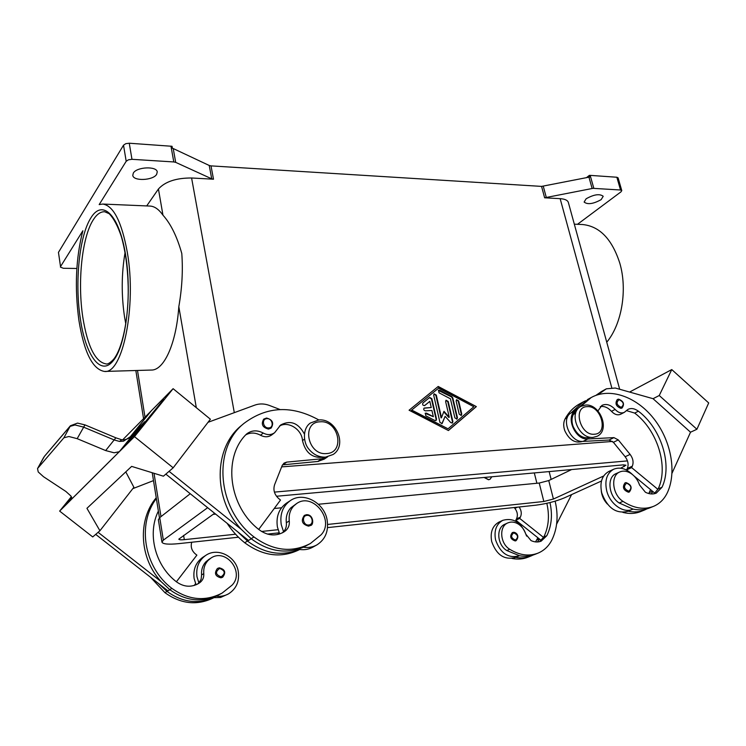 <?xml version="1.0" encoding="UTF-8"?>
<svg xmlns="http://www.w3.org/2000/svg" width="746" height="746" viewBox="0 0 746 746"><rect width="100%" height="100%" fill="white"/><g stroke="black" fill="none" stroke-linecap="round" stroke-linejoin="round"><path stroke-width="1.12" d="M617.296 399.511L618.583 399.147C623.628 401.134 624.775 404.099 622.015 408.053L620.933 408.351C616.01 406.439 614.807 403.493 617.296 399.511L618.425 399.194M579.838 403.772L579.306 404.071C573.376 407.419 568.638 412.361 565.076 418.907C563.37 422.292 563.267 426.208 564.769 430.656C569.198 440.019 575.129 443.609 582.561 441.418M588.118 399.231L575.931 410.188L573.329 414.44C571.632 417.844 571.539 421.798 573.049 426.274C577.413 435.543 583.288 439.217 590.692 437.296M597.928 410.943L601.929 405.386C606.312 403.446 610.704 404.789 615.114 409.423C618.22 412.678 621.287 413.648 624.337 412.342L628.001 409.377C631.228 407.866 634.687 408.472 638.389 411.195C661.049 428.185 672.743 464.842 662.028 487.25L656.284 493.115C652.937 494.477 649.309 494.188 645.402 492.248L639.536 484.984C637.867 480.154 635.116 476.377 631.284 473.663C627.2 470.996 623.33 470.437 619.693 471.994C610.321 475.65 612.382 494.812 623.013 501.377C633.867 508.371 644.068 510.022 653.617 506.32C659.856 503.634 664.518 498.906 667.605 492.146C677.042 471.062 670.682 439.543 653.272 418.002C635.928 396.406 609.491 387.295 591.168 397.553L580.929 406.337M526.601 536.113L526.592 536.048C521.687 522.676 513.78 517.435 502.841 520.307C496.304 524.037 493.871 530.565 495.568 539.88C500.296 553.103 508.063 558.474 518.88 555.984L519.468 555.723C525.072 556.758 530.303 556.283 535.171 554.287L536.458 553.709M518.88 555.984L514.936 557.607C504.137 560.097 496.398 554.754 491.698 541.587C490.029 532.308 492.453 525.809 498.981 522.088L502.841 520.307M513.145 532.374L512.325 532.597C509.443 536.458 510.404 539.237 515.216 540.943L515.99 540.729C520.633 535.572 515.346 531.786 513.22 532.346L512.325 532.597M263.73 419.103L266.536 418.03C272.635 419.728 274.155 423.085 271.096 428.101L268.495 429.09C262.461 427.477 260.867 424.148 263.73 419.103L266.415 418.077M318.533 461.373L310.457 462.175M324.146 457.177C312.686 458.613 305.468 453.083 302.494 440.597C301.925 429.388 288.198 420.679 279.461 426.087M304.368 433.986C298.335 422.889 290.436 419.877 280.683 424.968L274.659 432.671C271.255 435.105 267.46 435.235 263.254 433.053C257.211 429.91 251.719 430.172 246.786 433.836L245.397 435.17C222.793 458.846 229.013 506.609 258.993 529.641C267.348 535.749 275.591 536.56 283.732 532.075L285.597 530.751C288.441 528.289 289.672 525.016 289.271 520.922C288.646 514.982 290.129 510.003 293.719 505.993L296.572 503.597C312.872 491.773 335.28 520.391 321.05 534.835L310.429 543.48C291.91 553.075 273.101 550.893 253.985 536.952C216.638 508.539 212.517 447.87 244.11 423.29C267.031 406.16 292.003 405.087 319.036 420.073M310.429 543.48L303.389 547.228C308.312 547.965 312.844 547.172 316.966 544.86C325.442 539.311 328.818 530.984 327.102 519.878C324.221 502.487 303.23 491.353 290.287 500.659C282.743 506.198 279.731 514.199 281.251 524.643L283.555 531.712C285.783 529.278 286.716 526.284 286.343 522.722C285.727 516.81 287.21 511.849 290.791 507.858L296.572 503.597M197.252 584.249L198.884 582.906L196.981 576.751C195.853 567.603 198.744 560.507 205.635 555.472C217.478 546.995 236.128 556.376 238.3 571.65C239.569 581.395 236.323 588.79 228.565 593.825C224.798 595.933 220.713 596.707 216.312 596.166C200.348 602.703 184.831 600.539 169.771 589.666L161.201 581.693L98.099 532.318M203.126 557.094L202.753 557.337C195.881 562.353 193 569.422 194.109 578.523L196.077 584.799M228.164 594.049L220.564 597.471L212.433 597.686M219.343 567.827C225.05 569.44 226.15 572.574 222.662 577.227L220.947 577.824C215.174 576.332 213.999 573.217 217.431 568.471L219.221 567.837M198.884 582.906L201.103 579.288L201.588 574.961C201.178 569.776 202.623 565.384 205.924 561.794L208.824 559.444M158.376 511.085C147.074 533.614 155.009 565.552 176.494 581.861C183.814 587.046 191.162 587.596 198.548 583.512L200.254 582.318C202.865 580.099 204.04 577.199 203.77 573.609C203.36 568.405 204.805 564.004 208.115 560.405L210.726 558.232C225.656 547.471 245.145 572.238 231.987 585.218L222.224 593.014C205.383 601.761 188.598 600.213 171.86 588.361C143.894 567.398 136.91 523.962 156.362 498.533M304.34 515.411L306.42 514.703C313.581 514.255 314.178 525.24 310.439 525.51L308.546 526.144C302.065 524.307 300.666 520.727 304.34 515.411L306.326 514.74M279.666 533.977L277.409 527.021C275.917 516.624 278.92 508.669 286.445 503.158L290.287 500.659M44.228 456.599L69.984 426.404L75.038 424.968L83.3 427.02L114.306 439.991L119.481 441.418L123.491 441.184L132.518 435.31M84.923 424.884L77.528 423.094L70.413 425.761L63.904 437.781L68.893 436.513L77.174 438.667L84.96 424.884L115.844 437.809L105.662 450.565L114.082 452.785L119.239 451.75L113.784 457.223L119.239 451.75M71.532 499.186L75.598 495.213M43.725 457.354L37.533 468.591L38.223 471.948L43.455 476.675L65.89 491.465L70.982 496.071L71.252 499.54M484.34 477.449L488.714 479.669L490.001 479.296L491.847 476.769M489.88 479.352L488.518 479.771L484.098 477.468M549.97 502.571C552.655 514.833 551.611 525.874 546.818 535.712L541.204 541.12C538.015 542.417 534.621 542.239 531.031 540.58L525.818 534.183C524.429 529.865 521.995 526.536 518.517 524.177C514.787 521.874 511.197 521.454 507.728 522.946L504.8 524.279C495.922 527.786 497.134 544.897 506.786 550.539L519.468 555.723M507.728 522.946C498.841 526.462 500.062 543.62 509.742 549.289C519.626 555.332 529.11 556.591 538.192 553.066C544.151 550.511 548.702 546.156 551.872 539.992C557.43 528.429 558.521 515.495 555.136 501.172M628.496 492.229L629.326 492.006C632.505 487.809 631.405 484.667 626.025 482.597L625.045 482.858C622.117 487.073 623.274 490.197 628.496 492.229M608.932 471.425L608.727 471.519C601.891 475.463 599.56 482.625 601.752 493.003C607.365 507.793 615.888 513.938 627.339 511.448L632.198 509.453M616.093 473.626L615.935 473.701C606.582 477.356 608.615 496.444 619.208 502.99L633.018 509.089L632.403 509.369C623.423 513.621 609.874 503.914 606.712 490.812C604.502 480.387 606.824 473.197 613.669 469.234C619.917 466.744 626.192 468.516 632.487 474.568M125.794 323.904L124.601 317.292C121.29 295.332 121.439 273.763 125.058 252.577M211.724 178.826L213.505 179.217L211.006 165.882L209.225 165.472L211.724 178.826L175.692 162.367L173.221 148.538L172.391 148.258L172.037 146.291L129.263 143.223L125.776 143.67L123.519 145.19L126.195 161.276L99.181 204.59L102.789 204.05C113.523 205.691 121.701 221.776 127.305 252.307C136.826 306.242 122.577 374.268 104.477 371.443C92.616 369.438 84.084 352.401 78.899 320.323C74.535 287.648 75.859 257.79 82.871 230.747L60.529 266.583L58.458 252.381L60.529 266.583M149.853 206.055L150.142 206.073C154.581 206.334 158.861 209.374 162.964 215.174C170.769 223.828 177.044 236.603 181.791 253.509C183.04 270.574 182.052 288.31 178.816 306.699C176.27 343.869 163.896 370.538 151.279 370.053L104.757 371.433M574.327 224.173L582.57 224.527C599.625 226.225 612.037 239.112 619.795 263.161C627.656 289.821 621.782 324.174 606.75 342.209M170.965 146.132L173.79 161.947L175.692 162.367M619.674 389.253L568.359 202.474C567.65 200.264 564.909 198.986 560.153 198.66L544.627 197.793L593.023 188.337L620.532 190.006L621.782 190.594L620.98 191.853L577.479 224.304M593.825 188.328L590.17 175.375L589.34 175.385L589.797 177.007L541.559 186.397L544.627 197.793M618.108 177.874L616.849 177.24L620.532 190.006M76.847 268.476L63.363 268.28L60.407 267.096M126.195 161.276L128.461 159.784L131.967 159.318L129.263 143.223M156.632 174.377C153.079 180.523 133.217 181.371 132.779 175.338L133.338 173.053C136.723 166.815 156.912 165.957 157.247 171.981L156.632 174.377M601.136 199.639C593.275 203.975 587.606 204.786 584.127 202.063L586.132 198.781C594.002 194.398 599.691 193.568 603.216 196.291L601.136 199.639M173.79 161.947L131.967 159.318M213.505 179.217L191.591 177.986C176.177 177.949 165.118 181.614 158.432 188.999L146.71 205.924M590.17 175.375L616.849 177.24M586.533 177.613L589.34 175.385M211.006 165.882L541.559 186.397M438.21 386.456L476.349 406.607L448.421 430.535L409.078 410.216L438.21 386.456M173.221 148.538L209.225 165.472M58.458 252.381L123.519 145.19M671.764 369.578L708.7 402.943L696.913 429.258L690.526 432.204L653.048 398.7L659.25 395.511L671.764 369.578L629.587 392.06M659.25 395.511L696.913 429.258M601.742 391.361L595.951 395.343M690.526 432.204L672.025 473.225M653.048 398.69L615.31 388.023L606.358 388.825L597.966 394.671M625.903 482.625L625.045 482.858M622.863 512.399C629.363 514.041 635.359 513.742 640.851 511.495L644.208 510.133M601.248 490.709C601.789 495.792 603.812 500.23 607.328 504.044M650.54 489.609L648.815 493.554M556.609 524.149L571.604 494.579M546.827 503.308C549.69 515.756 548.674 526.974 543.806 536.98L539.563 541.661M519.123 506.991C521.454 510.46 521.874 513.845 520.4 517.118L519.71 518.423L543.554 537.437M541.214 540.421L515.812 520.195L516.502 518.899C518.032 515.411 517.5 511.905 514.899 508.371L514.199 507.522M519.71 518.423L515.812 520.195M537.866 537.754L535.563 541.913M539.563 539.116L537.344 541.978M511.97 558.437C517.761 559.612 523.179 559.174 528.205 557.113L529.473 556.544M515.551 557.355C521.128 558.372 526.34 557.896 531.18 555.91L532.933 555.099M63.904 437.781L37.748 468.292L44.406 456.375M119.481 441.418L121.803 439.776M144.724 421.714L132.294 435.524M131.902 435.906L132.555 435.254M71.15 499.652L66.338 504.445L71.756 497.778L66.338 504.445L59.643 511.094L71.364 496.715M69.751 499.857L67.485 502.095L69.751 499.857M122.605 439.898L151.363 410.738M105.662 450.565L77.174 438.667M71.402 499.363L113.905 457.065M138.308 428.148L144.771 421.658L125.375 445.688L119.08 451.945M59.643 511.094L92.728 536.933L99.927 530.751L86.937 508.315L131.641 466.39L163.411 476.19L173.184 467.798L134.466 436.634L173.109 388.685L151.401 410.692L129.45 437.837M125.375 445.679L134.466 436.634M113.784 457.223L75.607 495.213M136.276 433.454L163.747 399.39L136.266 433.445M125.785 471.892L133.879 487.269L99.927 530.751M95.693 534.378L167.953 590.879L169.827 589.713M161.201 581.693C139.288 558.316 137.497 519.897 156.231 497.731M132.816 488.639L153.489 480.62M71.551 497.106L67.485 502.095M173.184 467.798L210.391 419.215L173.109 388.685M169.072 471.332L241.34 529.399C212.601 498.645 213.617 447.591 241.424 425.518L244.11 423.28M280.058 409.535L269.418 405.451C264.401 403.577 259.571 403.455 254.908 405.087L208.022 422.311M251.234 538.771L248.502 540.477L165.826 474.12M316.966 544.86L312.947 547.088C308.835 549.392 304.331 550.175 299.426 549.457L298.074 549.205M299.426 549.457C281.885 556.535 264.56 553.728 247.458 541.037L237.676 531.786M191.731 542.239C190.472 546.753 191.657 550.641 195.303 553.886L196.879 555.136L176.392 581.787M213.347 597.826C197.448 604.353 181.996 602.208 167.001 591.401L158.478 583.475M221.338 593.518L216.312 596.166M194.333 585.433L195.545 583.605M213.589 597.863C197.158 605.78 180.942 604.055 164.95 592.688L150.506 577.236M435.841 420.623L436.121 419.373L431.44 398.951L429.463 397.618M431.859 398.681L436.541 419.112L436.084 420.511L434.881 420.511L425.817 415.82L425.323 413.181L426.553 413.172L433.342 416.688L431.915 410.486L425.351 410.841C423.728 410.309 423.327 409.377 424.148 408.053L431.244 407.53L429.827 401.348L424.726 405.544C422.87 405.619 422.264 404.761 422.898 402.989L429.677 397.45L431.859 398.681L431.44 398.951M424.521 405.647L429.827 401.348M431.244 407.53L423.961 408.211M433.342 416.688L425.136 413.34M461.065 415.531L461.326 414.3L458.24 401.208L456.375 399.865M461.755 414.03L461.308 415.419L459.21 414.179L456.123 401.059L456.561 399.707L458.669 400.938L461.755 414.03L461.326 414.3M438.601 388.144L411.344 410.347L448.02 428.819L473.841 406.747L438.601 388.144L411.344 410.347M411.755 410.067L448.02 428.819M476.349 406.607L437.837 386.764M448.346 430.489L475.911 406.878M456.757 419.205L457.018 417.974L452.365 398.112L451.433 396.881L438.322 390.382M452.794 397.832L457.447 417.704L456.99 419.103L454.892 417.853L450.435 398.802L439.021 392.797L438.508 390.214L439.73 390.214L451.852 396.611L452.794 397.832L452.365 398.112M441.492 417.648L443.973 411.316L449.26 417.2L445.632 401.59L446.061 400.229L448.197 401.46L452.897 421.593L452.43 422.991L450.761 422.6L445.138 416.343L442.08 423.625L439.944 422.376L433.678 395.166L434.107 393.823L436.279 395.044L441.492 417.648L441.063 417.919L435.86 395.324L433.93 393.981M441.846 423.737L445.138 416.343M452.188 423.103L452.468 421.854L447.777 401.74L445.875 400.388M449.26 417.2L448.831 417.462L443.767 411.839M238.45 537.213L178.639 543.648C168.456 544.645 162.898 544.142 161.957 542.146L158.366 519.757L159.737 517.612L190.249 493.721M281.643 466.884L612.559 441.436M213.086 514.367L215.669 514.125M274.239 508.492L281.522 507.793M318.383 504.259L539.227 483.044L548.748 480.564L571.604 469.56M235.568 534.22L184.309 539.656C180.933 539.983 179.096 539.815 178.798 539.153L214.615 513.276M276.486 496.249L623.302 464.879L625.969 465.215L620.691 468.19M603.645 476.004L553.411 499.037L543.834 501.489L327.625 524.447M278.053 529.707L261.548 531.46M161.957 542.146L163.346 540.141L207.658 507.69M274.407 492.108L627.451 460.897M626.827 469.495L626.071 469.84M601.481 481.011L564.33 497.89C555.919 501.368 546.417 503.811 535.815 505.191L327.531 527.618M278.78 532.868L267.422 534.089M303.389 547.228C285.783 554.334 268.374 551.49 251.169 538.715L241.34 529.399M282.016 533.017L283.555 531.712M274.659 432.671L271.861 434.834C268.467 437.268 264.681 437.398 260.494 435.226C255.272 432.447 250.311 432.344 245.62 434.927M277.894 534.472L278.976 532.392M299.715 549.504C281.522 558.502 263.179 556.255 244.697 542.762C237.843 537.251 231.978 530.76 227.082 523.282M258.713 529.418L280.515 500.044L278.715 498.58C274.341 494.533 272.98 489.87 274.64 484.602L282.165 465.551L284.021 463.126L286.725 462.11L321.685 458.799L327.587 456.85M327.625 456.841L324.24 459.126L317.749 461.476L282.492 464.87M133.226 436.485L163.738 399.39M633.018 509.089C639.061 510.385 644.637 509.984 649.747 507.886L653.179 506.497M626.36 410.57L634.687 413.079C657.282 429.985 668.91 466.53 658.177 488.872L654.186 493.759M600.316 406.579C604.241 405.945 607.953 407.53 611.468 411.335C614.555 414.571 617.623 415.541 620.663 414.235L624.337 412.342M627.992 511.178C634.007 512.446 639.555 512.045 644.647 509.956L646.922 508.865M654.904 493.218L652.843 491.511L651.239 493.936M585.526 400.779L582.831 402.131L571.194 412.771L577.096 408.621M571.194 412.771L570.746 413.088C560.386 419.336 570.513 442.844 583.027 441.408L609.044 440.037L613.389 442.303L625.157 456.729C628.095 460.73 628.813 464.637 627.33 468.451L626.649 469.868L627.619 470.679M634.109 476.032L652.843 491.511M626.649 469.868L631.629 467.611L632.31 466.185C633.792 462.352 633.065 458.426 630.109 454.407L618.285 439.907L613.93 437.622L587.839 438.965C575.297 440.392 565.104 416.772 575.474 410.514L575.931 410.188M657.935 489.376L631.629 467.611M326.561 453.559C307.622 455.685 301.011 422.012 320.146 421.807C338.731 419.951 345.557 452.859 326.561 453.559M621.222 407.363C624.477 404.574 623.768 402.01 619.115 399.67C615.842 402.448 616.541 405.013 621.222 407.363M567.268 417.723L565.076 418.907M575.642 413.191L573.329 414.44M594.422 434.228C608.923 433.78 601.192 405.153 587.083 406.645C572.462 406.719 580.099 435.925 594.422 434.228M513.705 532.877C510.469 535.749 511.047 538.155 515.439 540.085C518.666 537.213 518.088 534.817 513.705 532.877M266.947 418.665C272.56 418.133 274.407 427.794 268.7 427.906C263.049 428.465 261.221 418.739 266.947 418.665M304.48 439.142L302.494 440.597M221.105 576.845C215.529 574.672 215.053 571.874 219.66 568.452C225.217 570.625 225.702 573.422 221.105 576.845M201.588 574.961L203.77 573.609M306.904 515.402C312.481 514.609 314.448 524.615 308.769 524.988C303.156 525.818 301.207 515.738 306.904 515.402M506.786 550.539L509.742 549.289M628.803 491.241C632.123 488.126 631.396 485.441 626.621 483.166C623.274 486.271 624.001 488.966 628.803 491.241M106.156 363.927C95.376 362.127 87.608 346.666 82.853 317.563C77.388 282.492 81.864 237.433 93.222 219.883C96.728 214.326 100.542 211.612 104.645 211.743L109.177 213.692C113.774 218.447 117.84 226.113 121.384 236.678C125.403 250.982 127.678 267.581 128.191 286.473C128.844 318.794 122.185 349.221 113.429 359.507C110.035 362.957 107.611 364.43 106.156 363.927M90.872 217.916C79.253 236.025 74.703 282.324 80.288 318.365C85.426 354.937 100.477 376.665 113.066 360.915C125.822 346.33 132.275 294.922 125.58 254.731C119.071 214.307 102.295 198.79 90.872 217.916M546.342 197.643L543.274 186.258M588.939 177.128L592.128 188.468M234.309 412.659L191.591 177.986M611.692 387.491L560.153 198.66M162.964 215.174L158.432 188.999M196.31 407.68L178.816 306.699M160.987 516.633L154.021 473.29M145.004 417.191L137.497 370.464M549.149 471.584L551.135 479.417M520.4 517.118L516.502 518.899M517.454 507.168L514.899 508.371M543.806 536.98L546.818 535.712M536.84 539.908L539.274 538.882M119.22 451.815L138.458 428.008M198.072 583.633L200.254 582.318M169.771 589.666L171.86 588.361M164.95 592.688L167.001 591.401M534.313 472.927L536.896 483.268M183.6 535.395L184.309 539.656M623.768 464.842L624.234 466.567M548.748 480.564L553.411 499.037M539.227 483.044L543.834 501.489M159.737 517.612L163.346 540.141M253.985 536.952L251.169 538.715M289.271 520.922L286.343 522.722M285.597 530.751L282.678 532.513M263.254 433.053L260.494 435.226M247.458 541.037L244.697 542.762M317.749 461.476L321.685 458.799M282.939 464.814L286.725 462.11M623.013 501.377L619.208 502.99M662.028 487.25L658.177 488.872M638.389 411.195L634.687 413.079M615.114 409.423L611.468 411.335M652.526 491.25L649.3 492.602M570.746 413.088L575.474 410.514M583.027 441.408L587.839 438.965M609.044 440.037L613.93 437.622M613.389 442.303L618.285 439.907M625.157 456.729L630.109 454.407M627.33 468.451L632.31 466.185M600.716 391.995L605.491 389.375M580.892 406.365C568.023 412.743 578.672 439.114 593.135 437.37L597.257 436.224C610.452 430.041 600.026 403.577 585.507 405.05L580.892 406.365M310.392 423.019L318.822 419.951C336.082 418.189 347.664 445.343 333.126 454.491L325.545 457.13C318.859 457.326 313.199 454.538 308.564 448.775C303.053 442.266 302.512 428.307 310.392 423.019M222.662 577.227C226.234 572.49 225.106 569.357 219.277 567.818L217.431 568.471M618.098 177.846L621.782 190.594M102.789 204.05L150.142 206.073M135.837 370.51L143.558 418.655M152.231 472.74L159.458 517.836M608.727 471.519L613.669 469.234M538.192 553.066L535.171 554.287M528.205 557.113L531.18 555.91M70.422 425.752L44.35 456.44M132.303 435.515C133.282 434.629 128.06 440.588 121.71 439.758L115.835 437.818M208.535 559.631L210.726 558.232M205.635 555.472L202.753 557.337M591.168 397.553L587.578 399.52M619.693 471.994L615.935 473.701M582.831 402.131L579.306 404.071M601.584 391.445L606.358 388.825"/></g></svg>
